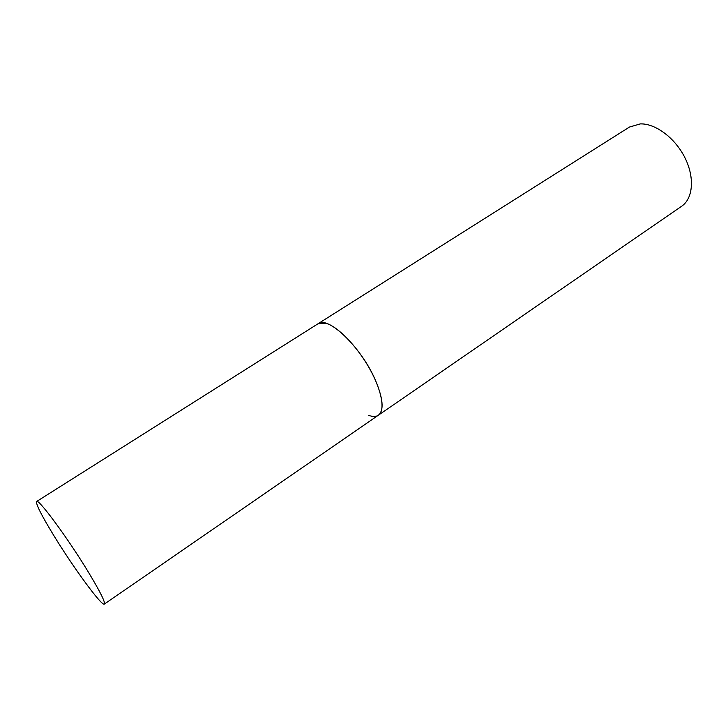 <?xml version="1.0" encoding="UTF-8"?>
<svg xmlns="http://www.w3.org/2000/svg" width="728" height="728" viewBox="0 0 728 728"><rect width="100%" height="100%" fill="white"/><g stroke="black" fill="none" stroke-linecap="round" stroke-linejoin="round"><path stroke-width="1.09" d="M36.618 501.51C35.718 503.94 41.441 515.269 53.79 535.508C73.337 567.549 102.02 606.743 104.341 604.104C105.469 602.311 100.136 591.618 88.325 572.017C67.968 538.365 38.165 497.998 36.618 501.51L629.456 127.054L640.34 123.897C655.509 123.351 675.193 138.056 684.993 157.858C694.876 177.641 693.056 198.553 681.69 206.197L378.387 415.233C384.266 410.255 383.146 398.28 375.02 379.297C360.879 346.883 327.8 315.424 318.018 323.769L325.725 323.205C337.446 326.262 356.629 345.773 369.233 367.995C381.909 390.226 385.512 410.565 378.387 415.233C375.903 416.871 372.554 416.871 368.322 415.224M378.387 415.233L104.341 604.104"/></g></svg>
